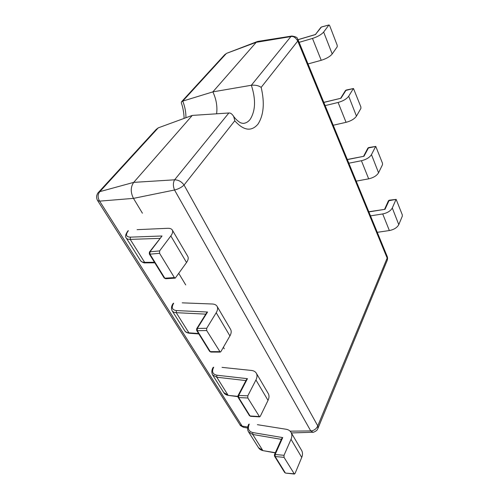 <?xml version="1.0" encoding="UTF-8"?>
<svg xmlns="http://www.w3.org/2000/svg" width="499" height="499" viewBox="0 0 499 499"><rect width="100%" height="100%" fill="white"/><g stroke="black" fill="none" stroke-linecap="round" stroke-linejoin="round"><path stroke-width="0.75" d="M274.425 454.751L281.642 438.677L282.721 437.592L275.149 454.489L275.167 456.523L274.519 456.148L274.425 454.751L275.149 454.489L284.012 455.313L284.037 457.365L294.41 474.05L295.052 473.457L301.733 457.427C302.781 454.789 302.75 452.456 301.639 450.441L291.029 432.365C290.013 430.674 288.385 429.639 286.145 429.259L257.378 424.674M377.269 232.316L389.363 230.544C394.01 229.609 397.148 227.644 398.782 224.637L402.325 216.142L402.275 214.763L396.156 199.394L388.409 200.791L389.22 200.199L385.028 209.306L368.811 211.757M284.012 455.313L291.023 439.301C292.121 436.669 292.127 434.355 291.029 432.365M370.507 215.874L382.721 213.94C387.417 212.948 390.605 210.965 392.289 207.983L395.963 199.588M248.533 431.866C247.591 430.425 247.379 428.56 247.903 426.258L248.627 424.362L249.263 424.119C247.417 428.604 248.602 431.423 252.812 432.558L252.731 434.473L262.717 450.372L258.513 447.697L248.533 431.866L252.731 434.473L281.342 439.345M149.407 252.082L162.032 235.996L149.974 251.795L149.95 254.178L149.313 253.972L149.407 252.082L149.974 251.795L159.605 250.91L159.58 253.311L174.382 277.575L175.255 278.136L186.532 262.518C188.217 260.029 188.641 258.002 187.805 256.43L172.317 230.039C171.556 228.798 169.984 228.218 167.595 228.305L137.088 229.665M308.02 63.941L321.231 60.298C326.352 58.707 330.007 56.593 332.203 53.967L337.23 46.763L337.193 45.241L329.658 25.617L329.028 24.956L321.499 26.958L315.393 34.568M159.605 250.91L170.826 235.94C172.604 233.495 173.103 231.53 172.317 230.039M299.138 42.34L312.48 38.429C317.657 36.739 321.381 34.618 323.651 32.048L328.891 25.062M126.216 237.936C124.993 236.669 125.548 234.33 127.894 230.906L128.374 230.669C125.361 234.779 126.016 236.938 130.345 237.144L130.214 239.383L144.629 262.337C142.627 262.331 141.279 261.794 140.593 260.721L126.216 237.936C126.871 238.952 128.206 239.433 130.214 239.383L159.855 238.385M156.025 129.603L158.233 127.863L99.825 191.647L98.359 192.514M184.05 118.438C184.193 115.126 183.114 107.416 181.312 102.981L181.53 101.79L182.734 101.116L212.861 91.878L256.212 42.315L257.733 41.429L256.212 42.315L212.861 91.878L251.359 85.26C255.943 99.382 255.55 110.747 250.174 119.348C248.309 121.762 246.082 123.103 243.481 123.372C241.847 123.297 240.512 122.885 239.464 122.136C236.988 120.459 234.817 118.219 232.958 115.419C231.661 113.666 230.295 112.849 228.854 112.986L192.283 115.412L158.233 127.863M181.524 101.79L224.7 54.703L226.128 53.73L182.734 101.116C184.929 106.561 185.996 112.107 185.934 117.745M224.718 54.697L226.702 53.299L256.212 42.315L290.873 36.589L291.859 36.028C299.531 37.3 296.618 38.978 298.046 39.727L297.76 41.043C295.614 37.469 293.318 35.984 290.873 36.589L251.359 85.26C255.32 84.88 258.588 85.585 261.164 87.375C264.788 102.856 263.74 115.094 258.014 124.089C251.465 131.805 243.712 130.713 234.755 120.814C234.15 117.702 233.551 115.905 232.964 115.425M239.913 424.699L243.581 427.3M98.384 192.483C97.86 192.764 97.293 193.874 96.687 195.814C96.469 197.685 96.8 199.288 97.679 200.629L99.619 201.134L242.146 426.096L247.729 427.013M261.164 87.375L297.76 41.043L387.155 258.083L317.763 425.884C316.378 428.928 314.039 430.612 310.752 430.936L174.531 190C172.985 186.102 173.01 182.703 174.6 179.815L133.713 182.372L99.825 191.647C97.617 194.448 97.548 197.61 99.619 201.134L133.47 198.377C130.439 192.327 130.52 186.994 133.713 182.372L192.283 115.412L133.713 182.372C130.52 186.994 130.439 192.327 133.47 198.377L142.415 213.192L133.47 198.377L174.531 190C178.355 189.071 181.53 187.412 184.044 185.029C181.561 181.624 178.411 179.889 174.6 179.815L228.854 112.986M216.61 113.822C217.52 106.437 216.273 99.12 212.861 91.878C216.273 99.12 217.52 106.437 216.61 113.822M224.276 348.782L223.377 347.298L224.276 348.782M185.715 284.917L178.842 273.527L185.715 284.917M234.755 120.814L184.044 185.029L317.763 425.884L317.994 428.335L317.239 429.701C317.04 430.693 312.854 432.845 312.723 432.228M315.686 34.506L298.04 39.708L387.28 256.661L387.274 260.191L317.838 428.653M313.029 432.209L310.752 430.936L290.1 431.155M257.727 41.429L292.034 36.009M196.662 328.735L206.499 312.992L207.547 312.031L197.305 328.442L197.298 330.694L196.65 330.413L196.662 328.735L197.305 328.442L206.692 328.28L206.692 330.55L220.209 352.101L220.895 351.608L229.92 335.927C231.349 333.357 231.586 331.186 230.625 329.409L217.084 306.336C216.204 304.889 214.595 304.109 212.25 303.997L182.229 302.849M333.232 125.243L346.056 122.33C351.009 120.995 354.477 118.93 356.454 116.142L360.914 108.395L360.877 106.923L353.492 88.51L345.445 90.55L346.169 90.045L340.967 98.241L323.814 102.345M206.692 328.28L216.21 312.73C217.72 310.178 218.007 308.051 217.084 306.336M325.161 105.607L338.104 102.47C343.112 101.047 346.643 98.97 348.689 96.226L353.329 88.647M172.13 310.727C171.02 308.469 171.357 306.049 173.147 303.461L173.702 303.205C171.157 307.503 172.043 309.954 176.359 310.559L176.247 312.68L188.903 332.833C186.925 332.677 185.547 331.985 184.761 330.762L172.13 310.727C172.891 311.912 174.263 312.561 176.247 312.68L205.775 314.139M237.986 395.719L246.375 379.727L247.454 378.685L238.678 395.433L238.684 397.572L238.035 397.235L237.986 395.719L238.678 395.433L247.803 395.832L247.822 397.984L259.605 416.871L260.278 416.322L268.019 400.385C269.235 397.765 269.323 395.495 268.275 393.574L256.336 373.233C255.376 371.643 253.748 370.713 251.452 370.451L222.03 367.37M356.224 181.143L368.674 178.842C373.47 177.725 376.764 175.71 378.56 172.797L382.527 164.626L382.477 163.204L375.778 146.419L367.869 148.116L368.649 147.554L363.983 156.262L347.31 159.474M247.803 395.832L255.943 379.957C257.228 377.35 257.359 375.105 256.336 373.233M348.851 163.21L361.419 160.722C366.266 159.537 369.616 157.503 371.468 154.621L375.591 146.581M212.599 374.892C211.457 372.429 211.626 369.952 213.098 367.47L213.703 367.214C211.539 371.636 212.599 374.3 216.872 375.204L216.778 377.219L227.981 395.052L223.789 392.632L212.599 374.892L216.778 377.219L245.92 380.594M284.037 457.365L275.167 456.523L285.26 472.827L284.611 472.441L285.621 473.096L294.41 474.05M294.048 473.776L285.621 473.096M275.348 452.699L263.079 450.647C260.94 450.179 259.418 449.194 258.513 447.697M291.023 439.301L301.733 457.427M392.289 207.983L398.782 224.637M389.363 230.544L382.721 213.94M385.028 209.306L368.88 211.913M252.812 432.558L282.721 437.592M159.58 253.311L149.95 254.178L164.82 278.205L164.177 277.974L165.699 278.754L175.255 278.136M174.382 277.575L164.82 278.205L165.699 278.754M321.668 26.977L329.028 24.956M154.453 262.274L144.629 262.337L145.496 262.879C144.099 263.179 142.465 262.462 140.593 260.721M170.826 235.94L186.532 262.518M323.651 32.048L332.203 53.967M321.231 60.298L312.48 38.429M130.345 237.144L162.032 235.996M206.692 330.55L197.298 330.694L210.254 351.627L209.605 351.333L210.896 352.057L220.209 352.101M219.572 351.67L210.254 351.627L210.896 352.057M198.577 333.519L188.903 332.833L189.539 333.263C187.031 332.927 185.441 332.091 184.761 330.762M216.21 312.73L229.92 335.927M348.689 96.226L356.454 116.142M346.056 122.33L338.104 102.47M340.967 98.241L323.851 102.432M176.359 310.559L207.547 312.031M247.822 397.984L238.684 397.572L250.074 415.973L249.425 415.63L250.554 416.316L259.605 416.871M259.131 416.528L250.074 415.973L250.554 416.316M237.811 396.362L228.448 395.395C226.259 395.046 224.706 394.123 223.789 392.632M255.943 379.957L268.019 400.385M371.468 154.621L378.56 172.797M368.674 178.842L361.419 160.722M363.983 156.262L347.36 159.599M216.872 375.204L247.454 378.685M274.519 456.148L284.611 472.441M263.079 450.647L275.261 452.899M389.22 200.199L396.156 199.394M384.635 209.2L388.409 200.791M149.313 253.972L164.177 277.974M145.496 262.879L154.79 262.823M315.43 34.512L320.869 27.383M298.015 39.652L315.499 34.493M98.353 192.502L156.474 129.11M243.356 427.238C240.886 425.971 239.819 425.235 240.162 425.029M239.907 424.686L97.654 200.635M226.721 53.287L257.272 41.554M243.606 427.306L247.61 428.042M387.324 256.817C387.679 257.746 387.661 258.875 387.274 260.191M312.723 432.253L291.372 432.945M196.65 330.413L209.605 351.333M189.539 333.263L198.827 333.925M346.169 90.045L353.492 88.51M340.661 98.216L345.445 90.55M238.035 397.235L249.425 415.63M228.448 395.395L237.823 396.643M368.649 147.554L375.778 146.419M363.634 156.199L367.869 148.116"/></g></svg>
